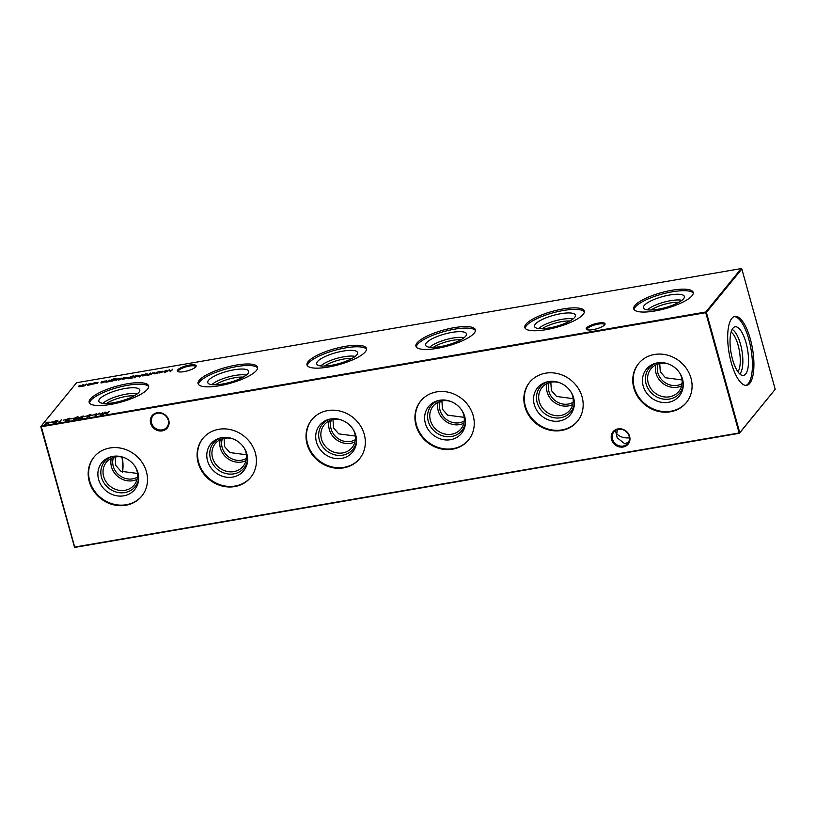 <?xml version="1.0" encoding="UTF-8"?>
<svg xmlns="http://www.w3.org/2000/svg" width="816" height="816" viewBox="0 0 816 816"><rect width="100%" height="100%" fill="white"/><g stroke="black" fill="none" stroke-linecap="round" stroke-linejoin="round"><path stroke-width="1.22" d="M668.335 402.308A21.236 19.145 39.2 0 1 643.406 386.682A21.236 19.145 39.2 0 1 655.982 363.171A21.236 19.145 39.2 0 1 657.4 362.875A21.236 19.145 39.2 0 1 683.278 385.448A21.236 19.145 39.2 0 1 668.335 402.308M683.288 384.397A19.747 17.799 39.2 0 1 669.477 399.065A19.747 17.799 39.2 0 1 646.456 385.03A19.747 17.799 39.2 0 1 657.013 362.936M679.871 373.249A17.972 16.198 39.2 0 1 678.79 391.496A17.972 16.198 39.2 0 1 669.497 396.821A17.972 16.198 39.2 0 1 650.648 388.283A17.972 16.198 39.2 0 1 650.954 368.771A17.972 16.198 39.2 0 1 660.246 363.446A17.972 16.198 39.2 0 1 668.62 364.058M681.656 385.825A17.972 16.198 39.2 0 1 677.341 387.212A17.972 16.198 39.2 0 1 655.931 364.834M682.064 383.581A16.32 14.719 39.2 0 1 677.178 385.366A16.32 14.719 39.2 0 1 661.633 379.664A16.32 14.719 39.2 0 1 658.053 363.977M659.736 363.538L660.287 371.81L665.479 377.757L682.043 379.94M686.542 402.37A30.845 27.815 39.2 0 1 670.813 411.233A30.845 27.815 39.2 0 1 638.551 396.739A30.845 27.815 39.2 0 1 638.755 363.355M670.375 411.774A30.845 27.815 39.2 0 1 638 397.127A30.845 27.815 39.2 0 1 638.53 363.62A30.845 27.815 39.2 0 1 654.483 354.481A30.845 27.815 39.2 0 1 686.848 369.138A30.845 27.815 39.2 0 1 686.317 402.635A30.845 27.815 39.2 0 1 670.375 411.774M559.419 421.005A21.236 19.145 39.2 0 1 534.49 405.379A21.236 19.145 39.2 0 1 547.067 381.868A21.236 19.145 39.2 0 1 548.485 381.572A21.236 19.145 39.2 0 1 574.362 404.144A21.236 19.145 39.2 0 1 559.419 421.005M574.372 403.094A19.747 17.799 39.2 0 1 560.561 417.761A19.747 17.799 39.2 0 1 537.54 403.736A19.747 17.799 39.2 0 1 548.097 381.643M570.955 391.945A17.972 16.198 39.2 0 1 569.874 410.193A17.972 16.198 39.2 0 1 560.582 415.517A17.972 16.198 39.2 0 1 541.732 406.98A17.972 16.198 39.2 0 1 542.038 387.467A17.972 16.198 39.2 0 1 551.33 382.143A17.972 16.198 39.2 0 1 559.705 382.765M572.74 404.532A17.972 16.198 39.2 0 1 568.426 405.909A17.972 16.198 39.2 0 1 547.016 383.53M573.148 402.288A16.32 14.719 39.2 0 1 568.262 404.063A16.32 14.719 39.2 0 1 552.718 398.361A16.32 14.719 39.2 0 1 549.137 382.684M550.82 382.245L551.371 390.517L556.563 396.464L573.128 398.647M577.626 421.066A30.845 27.815 39.2 0 1 561.898 429.93A30.845 27.815 39.2 0 1 529.635 415.446A30.845 27.815 39.2 0 1 529.839 382.051M561.459 430.481A30.845 27.815 39.2 0 1 529.084 415.823A30.845 27.815 39.2 0 1 529.615 382.327A30.845 27.815 39.2 0 1 545.567 373.187A30.845 27.815 39.2 0 1 577.932 387.835A30.845 27.815 39.2 0 1 577.402 421.342A30.845 27.815 39.2 0 1 561.459 430.481M450.503 439.712A21.236 19.145 39.2 0 1 425.575 424.085A21.236 19.145 39.2 0 1 438.151 400.574A21.236 19.145 39.2 0 1 439.569 400.268A21.236 19.145 39.2 0 1 465.446 422.851A21.236 19.145 39.2 0 1 450.503 439.712M465.457 421.79A19.747 17.799 39.2 0 1 451.646 436.468A19.747 17.799 39.2 0 1 428.624 422.433A19.747 17.799 39.2 0 1 439.181 400.34M462.04 410.652A17.972 16.198 39.2 0 1 460.958 428.9A17.972 16.198 39.2 0 1 451.666 434.224A17.972 16.198 39.2 0 1 432.817 425.687A17.972 16.198 39.2 0 1 433.123 406.174A17.972 16.198 39.2 0 1 442.415 400.85A17.972 16.198 39.2 0 1 450.789 401.462M463.825 423.229A17.972 16.198 39.2 0 1 459.51 424.616A17.972 16.198 39.2 0 1 438.1 402.237M464.233 420.985A16.32 14.719 39.2 0 1 459.347 422.77A16.32 14.719 39.2 0 1 443.802 417.058A16.32 14.719 39.2 0 1 440.222 401.38M441.905 400.942L442.456 409.214L447.647 415.16L464.212 417.343M468.71 439.763A30.845 27.815 39.2 0 1 452.982 448.637A30.845 27.815 39.2 0 1 420.719 434.143A30.845 27.815 39.2 0 1 420.923 400.758M452.533 449.177A30.845 27.815 39.2 0 1 420.169 434.53A30.845 27.815 39.2 0 1 420.699 401.023A30.845 27.815 39.2 0 1 436.652 391.884A30.845 27.815 39.2 0 1 469.016 406.541A30.845 27.815 39.2 0 1 468.486 440.038A30.845 27.815 39.2 0 1 452.533 449.177M341.588 458.408A21.236 19.145 39.2 0 1 316.659 442.782A21.236 19.145 39.2 0 1 329.236 419.271A21.236 19.145 39.2 0 1 330.653 418.975A21.236 19.145 39.2 0 1 356.531 441.548A21.236 19.145 39.2 0 1 341.588 458.408M356.541 440.497A19.747 17.799 39.2 0 1 342.73 455.165A19.747 17.799 39.2 0 1 319.709 441.14A19.747 17.799 39.2 0 1 330.266 419.047M353.124 429.349A17.972 16.198 39.2 0 1 352.043 447.596A17.972 16.198 39.2 0 1 342.751 452.921A17.972 16.198 39.2 0 1 323.901 444.383A17.972 16.198 39.2 0 1 324.207 424.871A17.972 16.198 39.2 0 1 333.499 419.546A17.972 16.198 39.2 0 1 341.873 420.158M354.909 441.925A17.972 16.198 39.2 0 1 350.594 443.312A17.972 16.198 39.2 0 1 329.185 420.934M355.317 439.691A16.32 14.719 39.2 0 1 350.431 441.466A16.32 14.719 39.2 0 1 334.886 435.764A16.32 14.719 39.2 0 1 331.306 420.087M332.989 419.638L333.54 427.91L338.732 433.867L355.297 436.04M359.795 458.47A30.845 27.815 39.2 0 1 344.066 467.333A30.845 27.815 39.2 0 1 311.804 452.839A30.845 27.815 39.2 0 1 312.008 419.455M343.618 467.874A30.845 27.815 39.2 0 1 311.253 453.227A30.845 27.815 39.2 0 1 311.783 419.73A30.845 27.815 39.2 0 1 327.736 410.591A30.845 27.815 39.2 0 1 360.101 425.238A30.845 27.815 39.2 0 1 359.57 458.745A30.845 27.815 39.2 0 1 343.618 467.874M232.672 477.105A21.236 19.145 39.2 0 1 207.743 461.489A21.236 19.145 39.2 0 1 220.32 437.968A21.236 19.145 39.2 0 1 221.738 437.672A21.236 19.145 39.2 0 1 247.615 460.255A21.236 19.145 39.2 0 1 232.672 477.105M247.625 459.194A19.747 17.799 39.2 0 1 233.815 473.861A19.747 17.799 39.2 0 1 210.793 459.836A19.747 17.799 39.2 0 1 221.35 437.743M244.208 448.055A17.972 16.198 39.2 0 1 243.127 466.293A17.972 16.198 39.2 0 1 233.835 471.617A17.972 16.198 39.2 0 1 214.985 463.09A17.972 16.198 39.2 0 1 215.291 443.567A17.972 16.198 39.2 0 1 224.584 438.253A17.972 16.198 39.2 0 1 232.948 438.865M245.993 460.632A17.972 16.198 39.2 0 1 241.679 462.019A17.972 16.198 39.2 0 1 220.269 439.63M246.401 458.388A16.32 14.719 39.2 0 1 241.516 460.173A16.32 14.719 39.2 0 1 225.961 454.461A16.32 14.719 39.2 0 1 222.391 438.784M224.074 438.345L224.624 446.617L229.816 452.564L246.381 454.747M250.879 477.166A30.845 27.815 39.2 0 1 235.151 486.04A30.845 27.815 39.2 0 1 202.888 471.546A30.845 27.815 39.2 0 1 203.092 438.161M234.702 486.581A30.845 27.815 39.2 0 1 202.337 471.923A30.845 27.815 39.2 0 1 202.868 438.427A30.845 27.815 39.2 0 1 218.821 429.287A30.845 27.815 39.2 0 1 251.185 443.945A30.845 27.815 39.2 0 1 250.655 477.442A30.845 27.815 39.2 0 1 234.702 486.581M123.757 495.812A21.236 19.145 39.2 0 1 98.828 480.185A21.236 19.145 39.2 0 1 111.404 456.674A21.236 19.145 39.2 0 1 112.822 456.379A21.236 19.145 39.2 0 1 138.689 478.951A21.236 19.145 39.2 0 1 123.757 495.812M138.71 477.901A19.747 17.799 39.2 0 1 124.889 492.568A19.747 17.799 39.2 0 1 101.867 478.533A19.747 17.799 39.2 0 1 112.435 456.45M135.293 466.752A17.972 16.198 39.2 0 1 134.212 485A17.972 16.198 39.2 0 1 124.919 490.324A17.972 16.198 39.2 0 1 106.07 481.787A17.972 16.198 39.2 0 1 106.376 462.274A17.972 16.198 39.2 0 1 115.668 456.95A17.972 16.198 39.2 0 1 124.032 457.562M137.078 479.329A17.972 16.198 39.2 0 1 132.763 480.716A17.972 16.198 39.2 0 1 111.353 458.337M137.486 477.085A16.32 14.719 39.2 0 1 132.6 478.87A16.32 14.719 39.2 0 1 117.045 473.168A16.32 14.719 39.2 0 1 113.475 457.48M115.158 457.042L115.709 465.314L120.901 471.26L137.465 473.443M141.964 495.873A30.845 27.815 39.2 0 1 126.235 504.737A30.845 27.815 39.2 0 1 93.973 490.243A30.845 27.815 39.2 0 1 94.177 456.858M125.786 505.277A30.845 27.815 39.2 0 1 93.422 490.63A30.845 27.815 39.2 0 1 93.952 457.123A30.845 27.815 39.2 0 1 109.905 447.984A30.845 27.815 39.2 0 1 142.27 462.641A30.845 27.815 39.2 0 1 141.739 496.138A30.845 27.815 39.2 0 1 125.786 505.277M586.571 327.93A9.772 2.611 164.5 0 1 597.924 323.167A9.772 2.611 164.5 0 1 604.86 324.564A9.772 2.611 164.5 0 1 604.666 324.819A9.772 2.611 164.5 0 1 595.935 328.991A9.772 2.611 164.5 0 1 586.765 329.582A9.772 2.611 164.5 0 1 586.571 327.93M604.483 325.033A8.986 2.397 -15.5 0 0 604.483 324.707A8.986 2.397 -15.5 0 0 596.741 324.401A8.986 2.397 -15.5 0 0 587.5 328.532A8.986 2.397 -15.5 0 0 587.163 329.511A8.986 2.397 -15.5 0 0 587.326 329.786M177.694 369.913A9.772 2.611 164.5 0 1 189.057 365.15A9.772 2.611 164.5 0 1 195.993 366.547A9.772 2.611 164.5 0 1 195.799 366.802A9.772 2.611 164.5 0 1 187.068 370.974A9.772 2.611 164.5 0 1 177.898 371.566A9.772 2.611 164.5 0 1 177.694 369.913M195.616 367.006A8.986 2.397 -15.5 0 0 195.605 366.68A8.986 2.397 -15.5 0 0 187.874 366.374A8.986 2.397 -15.5 0 0 178.622 370.515A8.986 2.397 -15.5 0 0 178.296 371.484A8.986 2.397 -15.5 0 0 178.459 371.77M162.221 429.889A8.986 8.099 -140.8 0 0 166.872 427.227A8.986 8.099 -140.8 0 0 168.229 420.118A8.986 8.099 -140.8 0 0 157.59 413.202A8.986 8.099 -140.8 0 0 152.949 415.864A8.986 8.099 -140.8 0 0 151.582 422.974A8.986 8.099 -140.8 0 0 162.221 429.889M168.749 420.25A9.772 8.803 39.2 0 1 162.211 430.879A9.772 8.803 39.2 0 1 150.644 423.361A9.772 8.803 39.2 0 1 157.182 412.743A9.772 8.803 39.2 0 1 168.749 420.25M623.108 446.036A8.986 8.099 -140.8 0 0 627.749 443.374A8.986 8.099 -140.8 0 0 629.116 436.264A8.986 8.099 -140.8 0 0 618.477 429.349A8.986 8.099 -140.8 0 0 613.836 432.011A8.986 8.099 -140.8 0 0 612.469 439.12A8.986 8.099 -140.8 0 0 623.108 446.036M629.636 436.407A9.772 8.803 39.2 0 1 623.098 447.025A9.772 8.803 39.2 0 1 611.531 439.508A9.772 8.803 39.2 0 1 618.059 428.89A9.772 8.803 39.2 0 1 629.636 436.407M629.819 437.815C624.495 438.345 620.129 437.039 616.723 433.918L617.355 429.624M615.509 430.511L617.202 437.835L624.903 443.843L628.636 442.007M658.084 309.233A21.236 5.671 164.5 0 1 643.6 308.183A21.236 5.671 164.5 0 1 669.701 295.004A21.236 5.671 164.5 0 1 684.41 296.861A21.236 5.671 164.5 0 1 658.084 309.233M647.537 309.856A19.747 5.273 164.5 0 1 670.721 300.655A19.747 5.273 164.5 0 1 681.89 300.329M651.168 309.978A17.972 4.794 164.5 0 1 670.691 302.899A17.972 4.794 164.5 0 1 678.841 302.308M634.093 309.57A30.845 8.242 164.5 0 1 672.333 291.781A30.845 8.242 164.5 0 1 693.274 293.158M655.034 310.957A30.845 8.242 164.5 0 1 633.746 308.856A30.845 8.242 164.5 0 1 671.915 290.272A30.845 8.242 164.5 0 1 693.202 292.373A30.845 8.242 164.5 0 1 655.034 310.957M549.168 327.94A21.236 5.671 164.5 0 1 534.684 326.879A21.236 5.671 164.5 0 1 560.786 313.701A21.236 5.671 164.5 0 1 575.494 315.568A21.236 5.671 164.5 0 1 549.168 327.94M538.621 328.552A19.747 5.273 164.5 0 1 561.806 319.362A19.747 5.273 164.5 0 1 572.975 319.025M542.252 328.685A17.972 4.794 164.5 0 1 561.775 321.606A17.972 4.794 164.5 0 1 569.925 321.004M525.178 328.277A30.845 8.242 164.5 0 1 563.417 310.478A30.845 8.242 164.5 0 1 584.358 311.865M546.118 329.654A30.845 8.242 164.5 0 1 524.831 327.563A30.845 8.242 164.5 0 1 562.999 308.978A30.845 8.242 164.5 0 1 584.287 311.069A30.845 8.242 164.5 0 1 546.118 329.654M440.252 346.637A21.236 5.671 164.5 0 1 425.768 345.586A21.236 5.671 164.5 0 1 451.87 332.408A21.236 5.671 164.5 0 1 466.579 334.264A21.236 5.671 164.5 0 1 440.252 346.637M429.706 347.249A19.747 5.273 164.5 0 1 452.89 338.059A19.747 5.273 164.5 0 1 464.059 337.722M433.337 347.381A17.972 4.794 164.5 0 1 452.86 340.303A17.972 4.794 164.5 0 1 461.009 339.711M416.262 346.973A30.845 8.242 164.5 0 1 454.502 329.185A30.845 8.242 164.5 0 1 475.442 330.562M437.203 348.35A30.845 8.242 164.5 0 1 415.915 346.259A30.845 8.242 164.5 0 1 454.084 327.675A30.845 8.242 164.5 0 1 475.371 329.776A30.845 8.242 164.5 0 1 437.203 348.35M331.337 365.333A21.236 5.671 164.5 0 1 316.853 364.283A21.236 5.671 164.5 0 1 342.955 351.104A21.236 5.671 164.5 0 1 357.663 352.971A21.236 5.671 164.5 0 1 331.337 365.333M320.79 365.956A19.747 5.273 164.5 0 1 343.975 356.755A19.747 5.273 164.5 0 1 355.144 356.429M324.421 366.088A17.972 4.794 164.5 0 1 343.944 359.009A17.972 4.794 164.5 0 1 352.094 358.408M307.346 365.68A30.845 8.242 164.5 0 1 345.586 347.881A30.845 8.242 164.5 0 1 366.527 349.258M328.287 367.057A30.845 8.242 164.5 0 1 307 364.956A30.845 8.242 164.5 0 1 345.168 346.382A30.845 8.242 164.5 0 1 366.455 348.473A30.845 8.242 164.5 0 1 328.287 367.057M222.421 384.04A21.236 5.671 164.5 0 1 207.937 382.99A21.236 5.671 164.5 0 1 234.039 369.801A21.236 5.671 164.5 0 1 248.747 371.668A21.236 5.671 164.5 0 1 222.421 384.04M211.874 384.652A19.747 5.273 164.5 0 1 235.059 375.462A19.747 5.273 164.5 0 1 246.228 375.125M215.506 384.785A17.972 4.794 164.5 0 1 235.028 377.706A17.972 4.794 164.5 0 1 243.178 377.114M198.431 384.377A30.845 8.242 164.5 0 1 236.671 366.588A30.845 8.242 164.5 0 1 257.611 367.965M219.371 385.754A30.845 8.242 164.5 0 1 198.084 383.663A30.845 8.242 164.5 0 1 236.252 365.078A30.845 8.242 164.5 0 1 257.54 367.169A30.845 8.242 164.5 0 1 219.371 385.754M113.506 402.737A21.236 5.671 164.5 0 1 99.022 401.686A21.236 5.671 164.5 0 1 125.123 388.508A21.236 5.671 164.5 0 1 139.832 390.374A21.236 5.671 164.5 0 1 113.506 402.737M102.959 403.359A19.747 5.273 164.5 0 1 126.143 394.159A19.747 5.273 164.5 0 1 137.312 393.832M106.59 403.481A17.972 4.794 164.5 0 1 126.113 396.403A17.972 4.794 164.5 0 1 134.263 395.811M89.515 403.073A30.845 8.242 164.5 0 1 127.755 385.285A30.845 8.242 164.5 0 1 148.696 386.662M110.456 404.461A30.845 8.242 164.5 0 1 89.168 402.359A30.845 8.242 164.5 0 1 127.337 383.785A30.845 8.242 164.5 0 1 148.624 385.876A30.845 8.242 164.5 0 1 110.456 404.461M731.116 332.071A21.206 7.222 -99.7 0 1 738.113 345.209A21.206 7.222 -99.7 0 1 737.939 371.81M732.125 329.45A23.195 7.895 -99.7 0 1 740.5 344.23A23.195 7.895 -99.7 0 1 739.765 373.932M746.048 342.842A24.674 8.405 -99.7 0 1 742.652 375.462A24.674 8.405 -99.7 0 1 732.544 359.387A24.674 8.405 -99.7 0 1 734.339 327.043A24.674 8.405 -99.7 0 1 746.048 342.842M734.145 316.598A34.955 11.903 -99.7 0 1 748.864 339.395A34.955 11.903 -99.7 0 1 745.957 385.376M750.363 339.14A34.955 11.903 -99.7 0 1 746.711 385.315A34.955 11.903 -99.7 0 1 731.238 362.579A34.955 11.903 -99.7 0 1 734.879 316.404A34.955 11.903 -99.7 0 1 750.363 339.14M122.4 472.076A21.206 7.222 80.3 0 0 121.9 457.021M122.461 472.107A19.584 6.671 80.3 0 0 122.237 457.093M109.905 380.011L108.497 381.735L106.06 382.184L104.978 381.613L106.294 380.623L105.376 381.827L106.335 381.949L109.905 380.011M104.754 382.072L105.417 381.735M105.376 381.827L106.376 382.123M110.67 381.103L109.834 381.511L111.568 379.573L114.23 378.695L116.229 378.818L111.568 380.011L113.75 379.348L115.495 379.797L112.302 381.113L110.67 381.103L111.047 380.674M115.597 379.511L115.015 379.736M131.906 376.227L133.946 375.88L132.008 378.247L128.673 378.746L127.622 377.961L131.968 376.431M127.449 378.42L128.071 378.145M142.259 374.452L139.689 376.982L142.259 374.452M147.696 375.635L148.665 374.84L147.829 374.799L150.664 373.004L149.93 374.626L147.696 375.635M94.646 414.62L91.933 415.293L94.646 414.62M86.578 415.997L83.864 416.68L86.578 415.997M77.01 416.915C78.54 416.782 78.928 417.078 78.193 417.782L74.98 419.404C73.44 419.536 73.022 419.251 73.736 418.547L77.071 417.119M78.499 417.109L78.193 417.782M73.45 419.189L74.113 418.761M69.227 418.251L70.798 418.424L67.422 419.118L69.217 419.914L65.729 420.648L68.626 420.026L66.83 419.21L69.289 418.455M67.422 419.118L67.565 419.689M68.697 420.281L68.34 419.485M172.594 369.24L170.391 371.657L169.187 370.199L164.812 372.616L165.883 370.393L166.464 370.291L165.699 371.892L169.463 369.781L170.575 371.056L172.696 369.587M158.477 371.668L157.07 373.402L154.632 373.84L153.561 373.269L154.867 372.29L153.949 373.483L154.907 373.616L158.477 371.668M153.326 373.738L153.989 373.391M153.949 373.483L154.958 373.779M56.345 420.464C57.865 420.332 58.252 420.628 57.518 421.331L54.305 422.953C52.765 423.086 52.346 422.8 53.06 422.096L56.396 420.668M57.824 420.658L57.518 421.331M52.775 422.739L53.438 422.311M65.902 419.546L63.189 420.23L65.902 419.546M86.547 384.02L85.129 385.754L79.58 386.733L78.632 386.182L79.988 385.142L79.223 386.08L79.856 386.498L83.263 384.581L82.549 385.458L83.14 385.937L86.547 384.02M78.418 386.621L79.06 386.315M79.223 386.08L79.907 386.662M82.549 385.458L83.191 386.101M741.224 268.597L76.592 382.714L41.147 426.136L705.779 312.018L741.224 268.597L741.836 269.005L706.401 312.416L739.755 432.715L775.2 389.303L741.836 269.005M109.242 411.427L107.304 413.804L106.723 413.906L107.518 412.927L104.152 413.508L102.765 414.579L104.703 412.213L105.295 412.111L104.346 413.263L107.712 412.682L109.242 411.427M90.821 384.55L88.76 385.152L87.016 384.683L90.219 383.357L91.973 383.826L90.821 384.55M92.075 383.54L91.474 383.744M60.782 421.576L58.987 422.096L61.506 419.628L59.772 421.75L60.782 421.576M52.795 421.801L50.072 422.474L52.795 421.801M158.998 373.065L159.824 371.433L164.159 371.443L158.998 373.065M164.271 371.147L163.781 371.81M44.9 424.361L46.298 422.413L49.868 422.198L48.042 423.076L48.593 423.412L44.758 424.238M46.196 423.545L45.492 423.32M73.471 418.251L70.747 418.924L73.471 418.251M79.927 417.333L83.191 415.956L80.58 417.231L82.722 417.445L80.039 418.537L78.611 418.159L80.009 417.608M90.097 415.874L86.904 417.241L89.423 415.987L87.353 415.762L89.995 414.681L91.392 415.069L90.097 415.874M102.765 412.539L100.562 414.956L99.358 413.498L94.982 415.915L96.053 413.692L96.635 413.59L95.87 415.191L99.634 413.08L100.745 414.355L102.867 412.886M153.02 372.606L151.021 374.442L153.02 372.606M146.452 375.003L144.391 375.605L142.647 375.125L145.86 373.81L147.614 374.279L146.452 375.003M142.943 376.115L142.647 375.125L143.167 375.289M147.716 373.983L147.115 374.187M134.059 377.951L135.456 375.625L139.791 375.625L134.905 376.921L134.059 377.951M139.893 375.329L139.281 375.544M126.388 378.216L125.072 377.563L122.563 378.216L125.174 377.359L126.857 377.839L123.695 379.154L122.012 378.634L126.511 378.165M118.055 378.604L116.056 380.44L118.055 378.604M119.024 379.96L117.994 379.919L120.013 379.409L118.769 378.889L121.757 378.145L119.36 378.777L120.605 379.297L119.024 379.96M101.878 382.898L100.858 382.867L102.867 382.347L101.623 381.837L104.611 381.092L102.224 381.725L103.459 382.235L101.878 382.898M97.339 383.214L95.768 382.592L93.381 383.163L95.951 382.378L97.869 382.806L92.575 384.152L97.471 383.194M97.971 382.531L97.349 382.745M40.8 426.697L74.501 547.087L739.133 432.97L705.769 312.681L41.137 426.788L41.147 426.136L74.776 547.403L739.408 433.286L775.2 389.303M706.401 312.416L705.779 312.018L705.769 312.681L706.401 312.416M74.776 547.403L74.164 546.995M91.474 384.224L90.056 383.571L87.608 384.571L87.659 385.285M87.608 384.571L91.596 384.193M56.477 420.944C57.997 420.821 58.385 421.107 57.65 421.811M57.293 421.576L57.212 420.862L56.926 421.433L56.12 420.709L54.386 421.352L53.54 423.035M54.539 422.912L57.038 421.821M53.652 421.994L54.488 422.719M156.968 373.422L156.917 372.871M159.844 372.065L159.824 371.433M163.659 371.841L162.2 371.188L159.712 372.198L159.763 372.912M159.712 372.198L161.078 372.555L163.649 371.331M165.291 372.382L165.883 370.393M169.351 370.403L169.463 369.781M169.595 370.27L169.595 369.76M169.728 370.24L170.636 371.443M44.951 424.544L46.288 423.881M45.533 423.473L46.43 422.892M48.379 422.341L50 422.688M45.4 423.963L48.001 423.514L45.4 423.963L46.461 424.3M48.073 423.759L47.002 423.341M49.358 422.566L48.042 422.096L45.992 422.882L46.073 423.504M45.992 422.882L49.47 422.637M68.473 419.965L69.278 420.107M77.153 417.394C78.673 417.272 79.06 417.557 78.326 418.261M77.969 418.027L77.887 417.313L77.602 417.884L76.796 417.16L75.062 417.802L74.215 419.485M75.215 419.363L77.704 418.271M74.327 418.445L75.164 419.169M81.427 417.578L82.855 417.935M80.325 418.486L82.12 417.568L80.978 417.353L79.183 418.067L79.264 418.69M79.183 418.067L80.274 418.282M90.127 415.171L91.525 415.548M90.943 415.64L89.903 415.415M90.892 415.456L89.76 414.936L87.955 415.65L88.036 416.272M87.955 415.65L90.994 415.497M95.462 415.681L96.053 413.692M99.521 413.702L99.634 413.08M99.766 413.569L99.766 413.059M99.899 413.539L100.807 414.742M143.371 375.513L147.237 374.636M147.104 374.677L145.687 374.024L143.239 375.023M135.476 376.247L135.456 375.625M139.281 376.023L137.833 375.37L135.344 376.38L135.385 377.104M135.344 376.38L139.403 376.003M131.672 378.308L133.161 376.227L128.204 377.859L128.234 378.746M129.265 378.695L131.621 378.104M128.204 377.859L129.193 378.471M122.176 379.634L122.145 379.124M126.133 378.369L122.431 378.746L122.563 379.318M125.256 378.746L126.062 378.124M123.879 379.124L125.205 378.573M122.431 378.746L123.838 378.95M110.956 380.134L111.7 380.062M115.005 380.185L113.546 379.562L111.129 380.552L111.17 381.276M111.129 380.552L115.138 380.154M120.105 379.46L120.737 379.552M108.385 381.755L108.334 381.215M102.959 382.398L103.591 382.49"/></g></svg>
